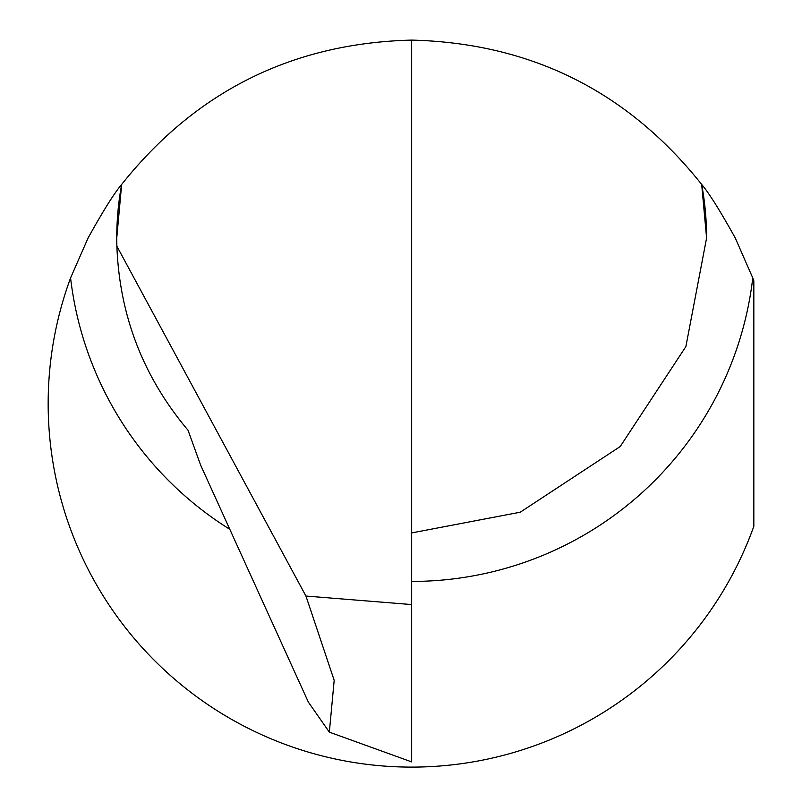 <?xml version="1.0" encoding="UTF-8"?>
<svg xmlns="http://www.w3.org/2000/svg" width="802" height="802" viewBox="0 0 802 802"><rect width="100%" height="100%" fill="white"/><g stroke="black" fill="none" stroke-linecap="round" stroke-linejoin="round"><path stroke-width="1.2" d="M116.821 244.259A294.915 294.915 0 0 1 121.653 184.45C114.325 193.021 103.137 210.866 88.08 238.004L70.576 277.943A363.507 363.507 0 0 0 287.477 745.238A363.507 363.507 0 0 0 753.83 526.323L753.83 280.88A363.507 363.507 0 0 0 752.767 277.943L735.264 238.004C720.176 210.816 708.978 192.971 701.69 184.45L706.592 238.004L685.88 346.564L620.207 446.544L520.227 512.217L411.667 532.919M411.667 604.568L411.667 40.1C292.55 43.107 195.878 91.227 121.653 184.45L116.751 238.004L116.871 246.214C119.548 315.697 143.267 377.05 188.039 430.263L200.63 465.12L308.349 702.111L329.341 732.136L334.183 680.347L305.943 596.046L411.667 604.568L411.667 761.9L329.341 732.136M305.943 596.046L116.871 246.214M411.667 40.1C530.794 43.107 627.465 91.227 701.69 184.45A294.915 294.915 0 0 1 706.592 238.004A294.915 294.915 0 0 0 701.69 184.45M752.767 277.943A343.426 343.426 0 0 1 411.667 581.43M229.813 529.32A343.426 343.426 0 0 1 70.576 277.943"/></g></svg>
